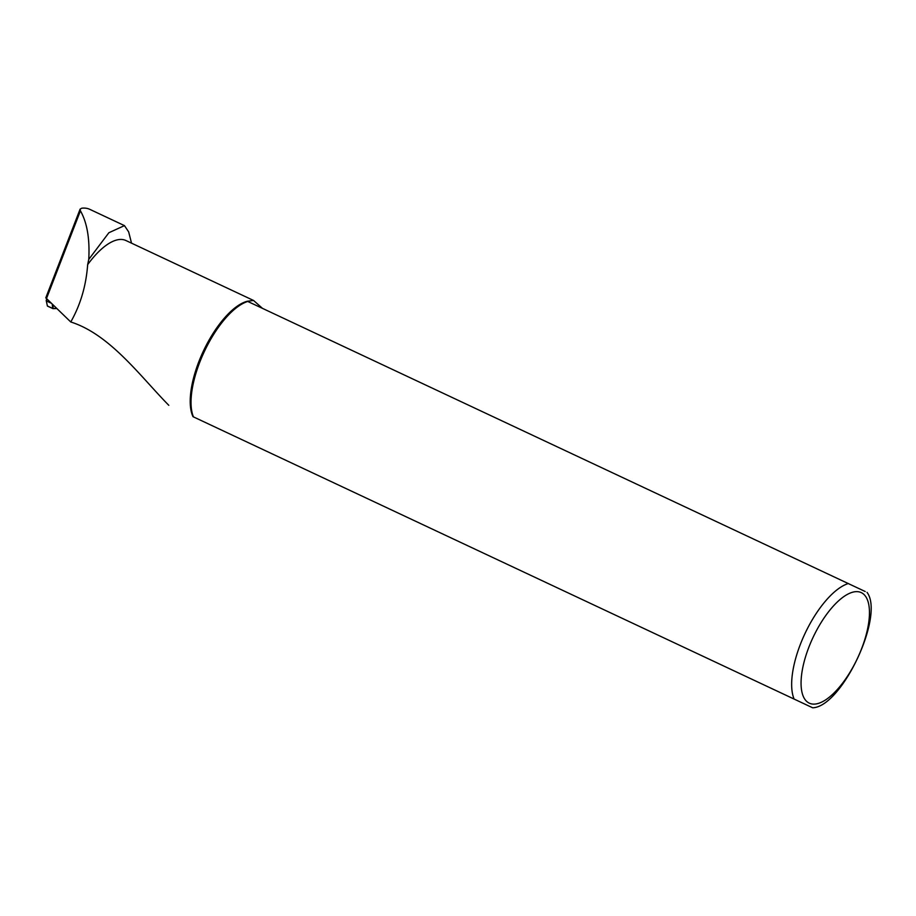 <?xml version="1.0" encoding="UTF-8"?>
<svg xmlns="http://www.w3.org/2000/svg" width="916" height="916" viewBox="0 0 916 916"><rect width="100%" height="100%" fill="white"/><g stroke="black" fill="none" stroke-linecap="round" stroke-linejoin="round"><path stroke-width="1.37" d="M865.196 591.507L247.32 301.25L253.56 300.471L262.491 308.371M193.001 416.677L810.878 706.946L193.001 416.677A67.189 26.999 -64.8 0 1 203.421 351.011A67.189 26.999 -64.8 0 1 247.32 301.25M53.117 305.257L53.002 308.646L47.46 306.104M46.865 299.337L46.189 300.448L47.392 305.967L52.727 308.566M193.448 416.895A67.864 27.274 -64.8 0 1 204.382 351.458A67.864 27.274 -64.8 0 1 247.767 301.456M867.017 592.354C884.799 615.472 841.941 706.82 812.698 707.793L810.878 706.946M46.269 300.883L50.689 302.967M47.037 299.509L46.258 300.803M87.661 264.632L88.749 259.434C89.894 238.904 87.123 222.691 80.425 210.817L80.104 209.134L45.8 297.826L70.761 321.974C80.482 304.845 86.115 285.735 87.661 264.632A67.189 26.999 -64.8 0 1 125.881 240.507L253.56 300.471M70.761 321.974C110.012 334.432 140.137 376.19 168.807 405.319M80.104 209.134L81.73 208.207A80.081 32.186 -64.8 0 1 89.825 209.352L124.462 225.622L128.652 231.874L131.526 243.164M88.749 259.434L108.867 232.744L124.462 225.622M809.252 703.144A61.074 24.549 -64.8 0 1 813.087 637.341A61.074 24.549 -64.8 0 1 861.269 592.618A61.074 24.549 -64.8 0 1 857.433 658.421A61.074 24.549 -64.8 0 1 809.252 703.144M794.069 698.954A67.864 27.274 -64.8 0 1 805.004 633.529A67.864 27.274 -64.8 0 1 848.388 583.515M56.265 308.234L53.002 308.646L56.586 308.555M47.392 305.967L52.681 308.463L52.269 304.455M80.425 210.817L46.361 298.868M47.392 306.001L47.277 305.406"/></g></svg>
